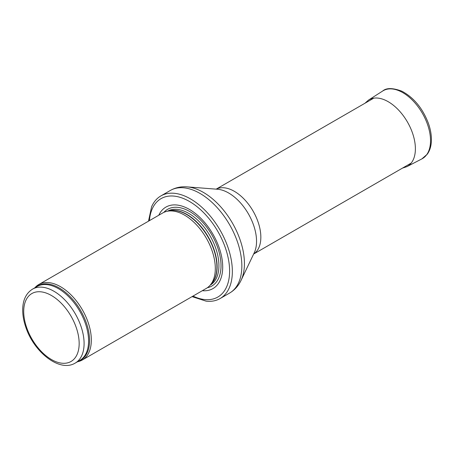 <?xml version="1.0" encoding="UTF-8"?>
<svg xmlns="http://www.w3.org/2000/svg" width="454" height="454" viewBox="0 0 454 454"><rect width="100%" height="100%" fill="white"/><g stroke="black" fill="none" stroke-linecap="round" stroke-linejoin="round"><path stroke-width="0.68" d="M77.538 361.742A43.561 25.152 -120 0 0 82.305 359.994A43.561 25.152 -120 0 0 88.984 325.087A43.561 25.152 -120 0 0 60.524 286.701A43.561 25.152 -120 0 0 38.743 284.544A43.561 25.152 -120 0 0 34.844 287.796M82.305 359.994L206.292 288.415A43.561 25.152 -120 0 0 210.026 285.345A43.561 25.152 -120 0 0 211.717 249.717A43.561 25.152 -120 0 0 184.511 215.117A43.561 25.152 -120 0 0 167.254 211.258A43.561 25.152 -120 0 0 162.731 212.96L38.743 284.544M202.336 290.696A47.046 27.166 -120 0 0 222.051 259.075A47.046 27.166 -120 0 0 189.443 209.425A47.046 27.166 -120 0 0 158.775 215.241M192.07 296.627L206.127 301.161A59.247 34.203 -120 0 0 220.082 298.562A59.247 34.203 -120 0 0 229.162 251.085A59.247 34.203 -120 0 0 190.459 198.88A59.247 34.203 -120 0 0 160.835 195.946A59.247 34.203 -120 0 0 151.608 206.723L148.503 221.172M53.901 291.235A42.693 24.647 -120 0 0 32.557 289.119C26.162 293.182 22.876 299.941 22.7 309.395C22.626 315.082 23.67 321.052 25.838 327.306C34.022 352.191 59.644 372.632 75.251 363.064A42.693 24.647 -120 0 0 81.794 328.855A42.693 24.647 -120 0 0 53.901 291.235M51.438 295.503A39.209 22.638 60 0 1 75.449 357.383A39.209 22.638 60 0 1 27.427 329.661A39.209 22.638 60 0 1 51.438 295.503M75.251 363.064L79.745 360.47A42.693 24.647 -120 0 0 86.288 326.261A42.693 24.647 -120 0 0 58.396 288.636A42.693 24.647 -120 0 0 37.052 286.525L32.557 289.119M78.463 361.208A42.903 24.771 -120 0 0 87.809 327.714A42.903 24.771 -120 0 0 59.241 287.978A42.903 24.771 -120 0 0 35.775 287.263M210.026 285.345L211.717 283.438A42.738 24.675 -120 0 0 213.38 248.48A42.738 24.675 -120 0 0 186.685 214.532A42.738 24.675 -120 0 0 169.751 210.747L167.254 211.258M211.104 284.13A42.693 24.647 -120 0 0 213.936 249.269A42.693 24.647 -120 0 0 186.94 214.424A42.693 24.647 -120 0 0 168.848 210.934M210.196 285.152A42.693 24.647 -120 0 0 216.598 250.903A42.693 24.647 -120 0 0 188.739 213.386A42.693 24.647 -120 0 0 167.509 211.206M207.353 287.734A44.282 25.566 -120 0 0 219.634 254.297A44.282 25.566 -120 0 0 189.715 211.524A44.282 25.566 -120 0 0 163.849 212.376M192.99 296.093A56.807 32.796 -120 0 0 229.571 268.955A56.807 32.796 -120 0 0 189.443 201.457A56.807 32.796 -120 0 0 149.428 220.638M220.082 298.562L229.576 293.08A59.247 34.203 -120 0 0 238.656 245.603A59.247 34.203 -120 0 0 199.953 193.398A59.247 34.203 -120 0 0 170.329 190.464L160.835 195.946M187.071 186.878L217.591 189.256A39.436 22.768 -120 0 1 228.657 193.001A39.436 22.768 -120 0 1 254.251 252.759L241.051 280.379A58.067 33.522 -120 0 0 203.369 192.388A58.067 33.522 -120 0 0 187.071 186.878C181.038 186.39 175.46 187.581 170.329 190.464M253.655 254.007A37.466 21.633 -120 0 0 258.666 223.805A37.466 21.633 -120 0 0 234.349 191.321A37.466 21.633 -120 0 0 216.206 189.148M421.874 158.9A39.209 22.638 -120 0 0 422.407 113.335A39.209 22.638 -120 0 0 382.682 91.016C386.382 87.753 392.778 87.815 401.869 91.197C413.798 97.553 422.646 108.273 428.417 123.374C430.778 130.099 431.737 136.416 431.3 142.318C430.931 146.988 429.609 150.927 427.339 154.139L421.874 158.9L406.915 166.646A38.431 22.189 -120 0 0 407.425 121.984A38.431 22.189 -120 0 0 368.495 100.101L382.682 91.016M241.051 280.379C238.458 285.844 234.633 290.078 229.576 293.08M253.638 254.036L411.228 163.054M216.178 189.142L373.767 98.16M402.426 168.133L406.915 166.646M368.495 100.101L364.965 103.245"/></g></svg>
